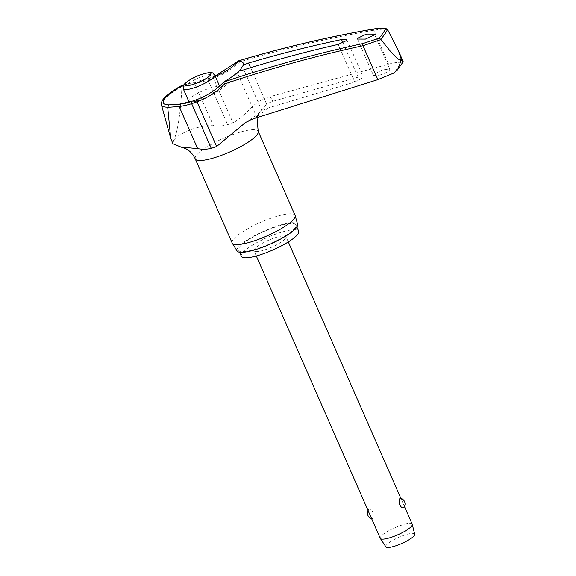 <?xml version="1.0" encoding="UTF-8"?>
<svg xmlns="http://www.w3.org/2000/svg" width="576" height="576" viewBox="0 0 576 576"><rect width="100%" height="100%" fill="white"/><g stroke="black" fill="none" stroke-linecap="round" stroke-linejoin="round"><path stroke-width="0.43" stroke-dasharray="2.88 2.16" d="M387.727 29.808C384.674 28.973 379.994 29.124 373.687 30.254A1293.286 1156.795 -140.3 0 0 239.897 61.805L238.406 60.926M403.114 61.855L401.098 62.345A199.454 43.531 156.3 0 1 397.98 67.536A199.454 43.531 156.3 0 1 393.602 73.174M379.318 75.218C384.422 73.656 387.857 71.899 389.621 69.97L389.808 69.163L382.255 69.898L373.666 74.599L373.478 75.413L379.318 75.218M354.73 82.051L363.06 77.681L363.226 76.99L358.085 77.206L272.275 101.47L266.537 103.982L256.586 116.712L258.689 113.148L261.389 111.038L267.696 108.086L354.73 82.051L338.206 44.41M241.366 256.342A31.306 6.833 156.3 0 1 242.093 253.526A31.306 6.833 156.3 0 1 272.182 235.462A31.306 6.833 156.3 0 1 298.692 231.178M295.222 227.743A31.306 6.833 156.3 0 1 265.14 245.815A31.306 6.833 156.3 0 1 238.622 250.099A31.306 6.833 156.3 0 1 239.357 247.284A31.306 6.833 156.3 0 1 269.438 229.219A31.306 6.833 156.3 0 1 295.949 224.935A31.306 6.833 156.3 0 1 295.222 227.743M232.171 243A34.358 7.502 156.3 0 1 232.97 239.911A34.358 7.502 156.3 0 1 265.997 220.082A34.358 7.502 156.3 0 1 295.099 215.381M297.626 224.446A33.048 7.214 -23.7 0 0 270.036 228.564A33.048 7.214 -23.7 0 0 237.794 247.831A33.048 7.214 -23.7 0 0 237.132 250.999M372.888 29.131A1.75 0.619 80.1 0 1 373.687 30.254L388.577 64.174L269.179 96.883C253.606 100.404 246.384 116.172 233.021 122.774A36.864 8.042 -23.7 0 0 227.664 124.668C223.114 125.993 218.383 126.36 213.473 125.748C196.747 124.697 177.077 134.741 173.671 140.328L172.937 143.748M239.371 70.826L237.672 73.62L239.609 70.798M183.47 85.342L194.27 82.822A78.761 74.491 -154.4 0 0 207.072 79.258A34.416 7.51 156.3 0 1 212.076 77.494A78.761 70.445 -140.3 0 0 215.302 76.342M188.647 101.11A17.179 3.751 156.3 0 1 189.05 99.569A17.179 3.751 156.3 0 1 205.56 89.654A17.179 3.751 156.3 0 1 220.111 87.3A17.179 3.751 156.3 0 1 219.708 88.848A17.179 3.751 156.3 0 1 205.934 97.618A17.179 3.751 156.3 0 1 190.102 101.866M207.072 79.258A1.75 0.418 -110.5 0 1 207.115 78.919A1.75 0.418 -110.5 0 1 207.187 78.847A1.75 0.418 -110.5 0 1 208.044 79.97A80.359 76.003 25.6 0 1 194.976 83.614L181.908 86.846L182.318 85.666M412.243 524.261A17.474 3.816 -23.7 0 0 397.447 526.651A17.474 3.816 -23.7 0 0 380.657 536.738A17.474 3.816 -23.7 0 0 380.246 538.308M372.614 518.429C373.5 517.104 373.507 514.922 372.636 511.891C371.038 509.299 369.713 508.478 368.662 509.414C368.266 510.574 368.777 512.575 370.202 515.412C371.246 518.198 372.053 519.199 372.614 518.429L372.11 518.731A5.825 5.825 0 0 1 371.599 518.602M368.014 510.444A5.825 5.825 0 0 1 368.698 509.364L368.662 509.414M285.624 238.306A17.474 3.816 -23.7 0 0 286.027 236.736A17.474 3.816 -23.7 0 0 271.231 239.126A17.474 3.816 -23.7 0 0 254.441 249.214A17.474 3.816 -23.7 0 0 254.03 250.783A17.474 3.816 -23.7 0 0 268.826 248.393A17.474 3.816 -23.7 0 0 285.624 238.306M399.845 498.514C400.406 497.743 401.213 498.744 402.257 501.53C403.682 504.367 404.194 506.369 403.798 507.528M414.684 534.197A15.725 3.434 -23.7 0 0 401.602 536.119A15.725 3.434 -23.7 0 0 386.208 545.299A15.725 3.434 -23.7 0 0 385.906 546.826M224.237 81.691A78.761 74.081 28 0 1 196.747 99.648A34.416 7.51 156.3 0 1 191.772 101.376M388.577 64.174C394.07 62.719 398.246 62.107 401.098 62.345M171.23 139.853L173.671 140.328C178.625 130.435 181.094 104.609 181.908 86.846M239.897 61.805A80.359 71.878 39.7 0 1 213.401 78.084A36.864 8.042 -23.7 0 0 208.044 79.97L227.664 124.668M212.076 77.494A1.75 0.684 -108.3 0 1 212.22 77.119A1.75 0.684 -108.3 0 1 212.357 77.026A1.75 0.684 -108.3 0 1 213.401 78.084L233.021 122.774M194.27 82.822L213.473 125.748M267.696 108.086A60.106 13.118 156.3 0 1 254.261 118.447M195.257 158.904A34.358 7.502 156.3 0 1 196.056 155.815A34.358 7.502 156.3 0 1 229.082 135.986A34.358 7.502 156.3 0 1 258.178 131.278M269.179 96.883A60.106 13.118 156.3 0 1 272.275 101.47M266.537 103.982L250.61 67.702M181.886 86.652A43.632 9.526 -23.7 0 0 162.533 101.196A43.632 9.526 -23.7 0 0 161.417 104.832M214.718 75.01A17.179 3.751 -23.7 0 0 202.817 76.37A17.179 3.751 -23.7 0 0 183.65 87.278A17.179 3.751 -23.7 0 0 183.254 88.819M261.871 110.729L243.9 69.775M343.008 42.862L358.085 77.206M215.165 76.032L207.187 78.847L183.751 84.874M238.622 250.099L239.558 252.216M257.018 117.562L258.214 114.329M357.516 39.06L373.471 75.413M237.672 73.62L256.586 116.712M220.111 87.3L219.564 86.062M404.446 506.498L400.86 498.341M288.31 241.927L286.027 236.736M256.313 255.974L254.03 250.783M168.163 104.846A85.946 85.946 0 0 0 237.686 73.598M346.889 39.766L363.226 76.99M374.429 34.121L389.808 69.163M245.664 122.393C252.259 118.332 256.601 115.25 258.689 113.148M295.949 224.935L296.885 227.052"/><path stroke-width="0.86" d="M196.747 99.648A1.75 0.454 69.8 0 0 196.661 99.648A1.75 0.454 69.8 0 0 196.582 99.727A1.75 0.454 69.8 0 0 196.985 101.808A80.359 75.586 -152 0 0 224.539 84.002L223.79 82.044L224.237 81.691A48.103 10.498 156.3 0 0 239.371 70.826L243.346 69.941M215.302 76.342A78.761 70.445 -140.3 0 0 238.507 61.07L238.406 60.926A1295.028 1158.358 39.7 0 1 372.737 29.225C378.41 28.267 382.694 28.152 385.582 28.872A199.282 43.495 156.3 0 1 382.817 33.386A199.282 43.495 156.3 0 1 379.109 38.225L380.794 39.298A200.743 43.812 -23.7 0 0 384.689 34.229A200.743 43.812 -23.7 0 0 387.554 29.52L385.582 28.872M238.73 60.833L215.165 76.032M403.128 61.459L398.52 50.962L401.177 59.004L401.17 60.43L403.114 61.855L397.505 69.883L401.17 60.43L400.298 60.278C394.236 57.096 387.194 47.182 380.981 39.564L380.794 39.298M181.85 85.406C172.202 90.821 165.83 95.638 162.734 99.878C161.323 102.334 160.884 103.99 161.417 104.832A43.632 9.526 -23.7 0 0 167.695 107.158L170.69 138.29L172.937 143.748L181.015 147.067L197.654 148.615C202.385 149.486 206.921 149.4 211.277 148.356A36.864 8.042 -23.7 0 0 216.605 146.506L245.664 122.393L254.261 118.447L377.878 79.639L362.988 45.72L380.981 39.564M397.505 69.883L393.602 73.174L377.878 79.639M296.885 227.052L298.692 231.178A31.306 6.833 156.3 0 1 297.965 233.993A31.306 6.833 156.3 0 1 267.876 252.058A31.306 6.833 156.3 0 1 241.366 256.342L239.558 252.216M258.178 131.278L295.099 215.381A34.358 7.502 156.3 0 1 295.178 215.604A34.358 7.502 156.3 0 1 294.293 218.462A34.358 7.502 156.3 0 1 261.77 238.104A34.358 7.502 156.3 0 1 232.279 243.209A34.358 7.502 156.3 0 1 232.171 243L195.257 158.904A34.358 7.502 156.3 0 0 224.352 154.202A34.358 7.502 156.3 0 0 257.378 134.366A34.358 7.502 156.3 0 0 258.178 131.278L257.018 117.562M232.279 243.209L237.132 250.999A33.048 7.214 -23.7 0 0 265.493 246.089A33.048 7.214 -23.7 0 0 296.784 227.203A33.048 7.214 -23.7 0 0 297.626 224.446L295.178 215.604M239.609 70.798L243.475 64.901A48.103 10.498 156.3 0 0 238.507 61.07L238.406 60.926M243.475 64.901L248.566 63.029A1295.453 1178.842 36.9 0 1 341.561 39.564L346.889 39.766L346.738 40.493L338.206 44.41A1295.453 1203.322 -147.8 0 0 243.9 69.775M357.696 38.218L366.523 34.085L374.429 34.121L374.256 34.97L365.422 39.103L357.516 39.06L357.696 38.218M181.85 85.414L183.47 85.342M256.313 255.974L380.246 538.308A17.474 3.816 -23.7 0 0 380.318 538.438A17.474 3.816 -23.7 0 0 395.352 535.795A17.474 3.816 -23.7 0 0 411.833 525.83A17.474 3.816 -23.7 0 0 412.286 524.405A17.474 3.816 -23.7 0 0 412.243 524.261L404.446 506.498M399.845 498.514L400.349 498.211A5.825 5.825 0 0 1 403.762 507.578L403.798 507.528C402.746 508.464 401.422 507.643 399.823 505.051C398.952 502.02 398.959 499.838 399.845 498.514M380.318 538.438L385.906 546.826A15.725 3.434 -23.7 0 0 399.442 544.45A15.725 3.434 -23.7 0 0 414.274 535.486A15.725 3.434 -23.7 0 0 414.684 534.197L412.286 524.405M190.102 101.866A17.179 3.751 156.3 0 1 188.647 101.11L183.254 88.819A17.179 3.751 -23.7 0 0 195.149 87.458A17.179 3.751 -23.7 0 0 214.315 76.55A17.179 3.751 -23.7 0 0 214.718 75.01C211.867 72.662 213.761 70.978 201.211 74.563C194.422 76.795 188.741 80.05 184.154 84.312L183.254 88.819M387.554 29.527L398.52 50.962M167.695 107.158L169.013 104.854L179.46 104.134A1.75 0.641 82.4 0 0 179.273 104.249A1.75 0.641 82.4 0 0 179.158 106.481A80.359 71.201 -139 0 0 191.657 103.658A36.864 8.042 -23.7 0 0 196.985 101.808L216.605 146.506M168.948 104.854A41.069 8.964 156.3 0 1 168.163 104.846L169.013 104.854M211.277 148.356L191.657 103.658A1.75 0.713 72.1 0 1 191.506 101.484A1.75 0.713 72.1 0 1 191.65 101.383A1.75 0.713 72.1 0 1 191.772 101.376A78.761 69.782 41 0 1 179.525 104.134L169.042 104.854M167.724 107.352L179.158 106.481L197.654 148.615M379.109 38.225L362.801 43.582A1295.028 1218.074 -152 0 0 223.79 82.044M401.177 59.004A205.51 44.856 156.3 0 1 400.745 59.638A205.51 44.856 156.3 0 1 400.298 60.278M250.61 67.702L248.566 63.029M168.163 104.846A41.069 8.964 156.3 0 1 164.311 99.238A41.069 8.964 156.3 0 1 182.318 85.666M210.571 74.858A14.27 3.118 -23.7 0 0 201.024 74.707A14.27 3.118 -23.7 0 0 185.112 83.765A14.27 3.118 -23.7 0 0 194.659 83.916A14.27 3.118 -23.7 0 0 210.571 74.858M386.654 28.872C383.422 28.022 378.828 28.109 372.881 29.131A1.75 0.619 80.1 0 0 372.881 29.131A1.75 0.619 80.1 0 0 372.737 29.225M179.525 104.134A1.75 0.641 82.4 0 0 179.46 104.134L191.65 101.383L196.661 99.648C207.166 95.738 216.23 89.849 223.848 81.965M224.539 84.002A1293.286 1216.433 28 0 1 362.988 45.72A1.75 0.396 -102.2 0 1 362.801 43.582M341.561 39.564L343.008 42.862M219.564 86.062L214.718 75.01M400.86 498.341L288.31 241.927M368.014 510.444A5.825 5.825 0 0 0 371.599 518.602M372.888 29.131C327.197 37.102 282.42 47.671 238.543 60.84M181.879 85.399L183.751 84.874M181.015 147.067L185.702 148.637C189.72 150.617 192.91 154.044 195.257 158.904M161.417 104.832L170.69 138.29"/></g></svg>
